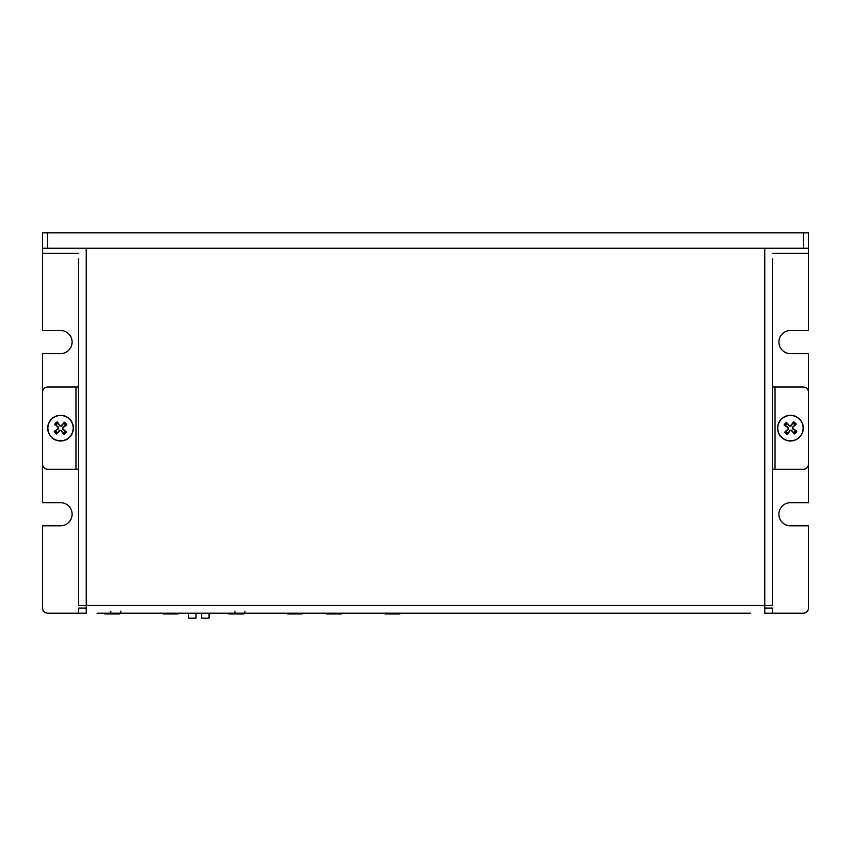 <?xml version="1.0" encoding="UTF-8"?>
<svg xmlns="http://www.w3.org/2000/svg" width="851" height="851" viewBox="0 0 851 851"><rect width="100%" height="100%" fill="white"/><g stroke="black" fill="none" stroke-linecap="round" stroke-linejoin="round"><path stroke-width="1.28" d="M78.537 469.273L47.688 469.273A5.138 5.138 0 0 1 42.55 464.125L42.55 392.162A5.138 5.138 0 0 1 47.688 387.024L78.537 387.024M803.312 387.024A5.138 5.138 0 0 1 808.45 392.162L808.45 464.125A5.138 5.138 0 0 1 803.312 469.273L772.463 469.273L772.463 387.024L803.312 387.024M772.463 258.523L772.463 605.486L764.762 605.486L764.762 248.237L86.238 248.237L86.238 613.199L78.537 613.199L78.537 608.061L86.238 608.061M764.762 608.061L772.463 608.061L772.463 613.199L764.762 613.199L764.762 605.486L78.537 605.486L78.537 258.523M97.035 613.199L750.369 613.199M221.43 613.199L253.662 613.199M351.325 613.199L277.617 613.199M304.445 613.199L302.945 613.199A1.032 1.032 0 0 1 301.956 613.965L287.819 613.965L301.956 613.965L301.956 613.199M183.391 613.199L188.582 613.199L188.582 618.188L195.985 618.188L195.985 613.199L201.644 613.199L201.644 618.188L209.048 618.188L209.048 613.199L214.239 613.199M417.277 613.199L397.502 613.199M402.651 613.199L400.619 613.199A1.032 1.032 0 0 1 399.619 613.965L385.482 613.965L385.482 613.199M341.123 613.199L341.123 613.965L326.986 613.965A1.032 1.032 0 0 1 325.986 613.199L323.954 613.199M465.082 613.199L452.743 613.199M722.095 613.199L634.708 613.199M177.816 613.199L177.816 613.965L163.679 613.965L163.679 613.199M177.816 613.965A1.032 1.032 0 0 0 178.816 613.199M162.69 613.199A1.032 1.032 0 0 0 163.679 613.965M119.321 613.199L119.321 613.965A1.032 1.032 0 0 0 120.31 613.199M119.321 613.965L105.184 613.965L105.184 613.199M104.184 613.199A1.032 1.032 0 0 0 105.184 613.965M120.714 611.146L120.938 613.199M110.885 611.146L110.662 613.199M286.819 613.199A1.032 1.032 0 0 0 287.819 613.965L287.819 613.199M244.45 613.199A1.032 1.032 0 0 1 243.46 613.965A1.032 1.032 0 0 0 244.45 613.199M243.46 613.965L229.323 613.965L243.46 613.965L243.46 613.199M228.323 613.199A1.032 1.032 0 0 0 229.323 613.965A1.032 1.032 0 0 1 228.323 613.199M245.077 613.199L244.843 611.146M235.025 611.146L234.791 613.199M384.492 613.199A1.032 1.032 0 0 0 385.482 613.965M341.123 613.965A1.032 1.032 0 0 0 342.113 613.199M323.465 613.199L324.497 613.199M402.108 613.199L403.14 613.199M375.28 613.199L397.481 613.177M55.687 430.595A5.436 5.436 0 0 0 57.623 432.723L56.687 434.074A20.541 1.787 -49.9 0 0 59.847 430.468L60.995 430.532A20.541 1.787 55.7 0 0 63.772 434.435L62.985 432.999A5.436 5.436 0 0 0 65.123 431.074L62.612 429.149L62.697 427.362L66.825 424.915A7.074 7.074 0 0 0 64.399 422.224A20.541 1.787 130.1 0 0 61.229 425.83L60.091 425.766A20.541 1.787 -124.3 0 0 57.304 421.862L58.091 423.298A5.436 5.436 0 0 0 55.964 425.223L58.474 427.149L58.389 428.936L54.251 431.383A7.074 7.074 0 0 0 56.687 434.074M65.123 431.074L66.463 432A20.541 1.787 -139.9 0 0 62.868 428.84L62.921 427.691A20.541 1.787 -34.3 0 0 66.825 424.915M63.772 434.435A7.074 7.074 0 0 0 66.463 432M65.389 425.702A5.436 5.436 0 0 0 63.463 423.564L64.399 422.224M55.964 425.223L54.613 424.287A20.541 1.787 40.1 0 0 58.219 427.457L58.155 428.606A20.541 1.787 145.7 0 0 54.251 431.383M57.304 421.862A7.074 7.074 0 0 0 54.613 424.287M51.156 436.627A12.648 12.648 0 0 1 57.889 415.777A12.648 12.648 0 0 1 72.58 432.042A12.648 12.648 0 0 1 51.156 436.627M57.623 432.723L59.538 430.212L61.325 430.308L62.985 432.999M63.463 423.564L61.538 426.085L59.761 425.989L58.091 423.298M787.377 423.67A5.436 5.436 0 0 0 785.526 425.872L784.069 425.128A20.541 1.787 32.3 0 0 788.069 427.776L788.164 428.925A20.541 1.787 137.9 0 0 784.665 432.202L785.984 431.223A5.436 5.436 0 0 0 788.186 433.085L789.749 430.329L791.526 430.18L794.515 433.936A7.074 7.074 0 0 0 796.855 431.159A20.541 1.787 -147.7 0 0 792.855 428.521L792.76 427.372A20.541 1.787 -42.1 0 0 796.249 424.085L794.93 425.064A5.436 5.436 0 0 0 792.738 423.213L791.164 425.968L789.388 426.117L786.398 422.362A7.074 7.074 0 0 0 784.069 425.128M788.186 433.085L787.441 434.542A20.541 1.787 -57.7 0 0 790.09 430.542L791.228 430.446A20.541 1.787 47.9 0 0 794.515 433.936M784.665 432.202A7.074 7.074 0 0 0 787.441 434.542M793.536 432.627A5.436 5.436 0 0 0 795.387 430.425L796.855 431.159M792.738 423.213L793.472 421.756A20.541 1.787 122.3 0 0 790.834 425.755L789.685 425.851A20.541 1.787 -132.1 0 0 786.398 422.362M796.249 424.085A7.074 7.074 0 0 0 793.472 421.756M780.782 419.99A12.648 12.648 0 0 1 802.355 423.841A12.648 12.648 0 0 1 788.239 440.605A12.648 12.648 0 0 1 780.782 419.99M785.526 425.872L788.281 427.436L788.43 429.212L785.984 431.223M795.387 430.425L792.643 428.851L792.494 427.074L794.93 425.064M803.312 248.237L808.45 248.237L808.45 232.812L803.312 232.812L803.312 248.237L47.688 248.237L47.688 232.812L42.55 232.812L42.55 248.237L47.688 248.237M772.463 253.375L808.45 253.375L808.45 330.486L790.462 330.486A11.563 11.563 0 0 0 778.888 342.049A11.563 11.563 0 0 0 790.462 353.612L808.45 353.612L808.45 502.686L790.462 502.686A11.563 11.563 0 0 0 778.888 514.249A11.563 11.563 0 0 0 790.462 525.812L808.45 525.812L808.45 608.061A5.138 5.138 0 0 1 803.312 613.199L772.463 613.199M724.658 613.199L736.998 613.199M78.537 613.199L47.688 613.199A5.138 5.138 0 0 1 42.55 608.061L42.55 525.812L60.538 525.812A11.563 11.563 0 0 0 72.112 514.249A11.563 11.563 0 0 0 60.538 502.686L42.55 502.686L42.55 353.612L60.538 353.612A11.563 11.563 0 0 0 72.112 342.049A11.563 11.563 0 0 0 60.538 330.486L42.55 330.486L42.55 253.375L78.537 253.375M42.55 232.812L42.55 253.375M808.45 232.812L808.45 253.375M47.688 232.812L803.312 232.812M775.038 387.024L775.038 469.273M75.962 469.273L75.962 387.024M229.323 613.965L229.323 613.199M399.619 613.199L399.619 613.965M326.986 613.965L326.986 613.199M57.272 433.329A6.127 6.127 0 0 1 55.06 430.872M65.718 431.414A6.127 6.127 0 0 1 63.272 433.638M63.814 422.968A6.127 6.127 0 0 1 66.027 425.415M55.358 424.872A6.127 6.127 0 0 1 57.815 422.66M51.007 436.765A12.85 12.85 0 0 0 72.771 432.095A12.85 12.85 0 0 0 57.847 415.586A12.85 12.85 0 0 0 51.007 436.765M784.877 425.606A6.127 6.127 0 0 1 787.015 423.085M787.92 433.723A6.127 6.127 0 0 1 785.399 431.595M796.036 430.68A6.127 6.127 0 0 1 793.909 433.212M792.994 422.575A6.127 6.127 0 0 1 795.525 424.702M780.633 419.862A12.85 12.85 0 0 0 788.207 440.797A12.85 12.85 0 0 0 802.546 423.777A12.85 12.85 0 0 0 780.633 419.862"/></g></svg>
